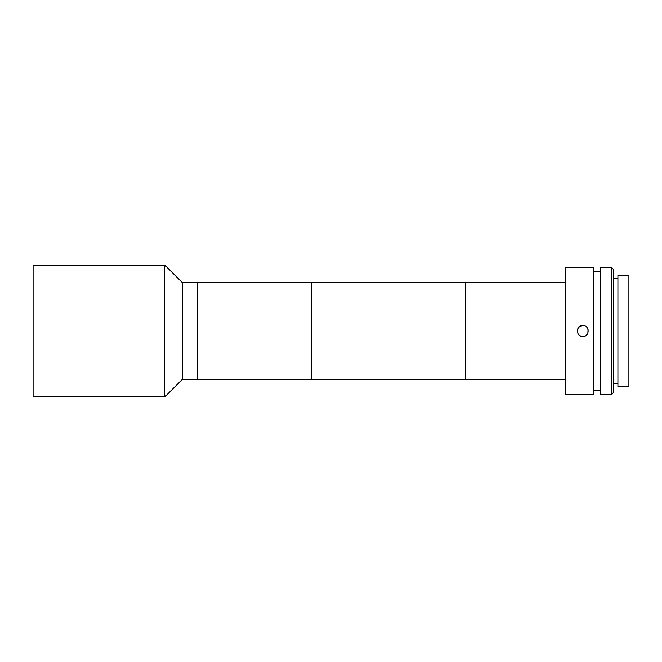 <?xml version="1.0" encoding="UTF-8"?>
<svg xmlns="http://www.w3.org/2000/svg" width="662" height="662" viewBox="0 0 662 662"><rect width="100%" height="100%" fill="white"/><g stroke="black" fill="none" stroke-linecap="round" stroke-linejoin="round"><path stroke-width="0.99" d="M164.83 396.861L164.83 265.139L33.1 265.139L33.1 396.861L164.83 396.861L182.389 379.301L182.389 282.699L164.83 265.139M565.232 379.301L197.317 379.301L197.317 282.699L182.389 282.699M565.232 282.699L465.336 282.699L465.336 379.301L465.336 282.699L311.479 282.699L311.479 379.301L311.479 282.699L197.317 282.699L197.317 379.301L182.389 379.301M580.698 336.073L582.792 336.486C575.717 336.826 575.717 325.174 582.792 325.514L578.919 327.111L577.727 328.882M578.919 334.889L580.657 336.056M582.792 325.514C589.867 325.166 589.892 336.826 582.792 336.486M593.773 394.668L593.773 267.332L565.232 267.332L565.232 394.668L593.773 394.668M600.36 271.726L593.773 271.726M600.36 390.274L593.773 390.274M611.34 394.668L611.34 267.332L600.36 267.332L600.36 394.668L611.34 394.668L613.533 392.475L613.533 269.525L611.34 267.332M617.919 278.313L613.533 278.313M617.919 383.687L613.533 383.687M628.9 386.765L628.9 275.235L617.919 275.235L617.919 386.765L628.9 386.765M586.689 334.864L587.864 333.102L588.063 329.461"/></g></svg>
